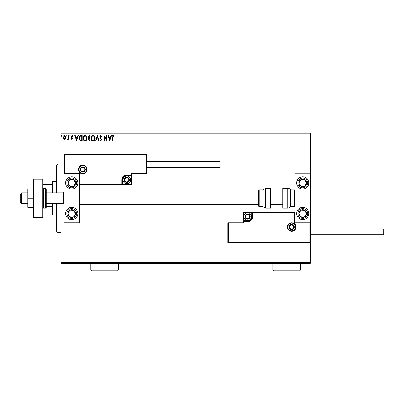 <?xml version="1.0" encoding="UTF-8"?>
<svg xmlns="http://www.w3.org/2000/svg" width="404" height="404" viewBox="0 0 404 404"><rect width="100%" height="100%" fill="white"/><g stroke="black" fill="none" stroke-linecap="round" stroke-linejoin="round"><path stroke-width="0.61" d="M65.514 138.87L64.403 139.516L63.297 138.875L62.893 137.481C62.883 136.37 63.388 135.699 64.403 135.466C65.423 135.699 65.928 136.37 65.918 137.481L65.514 138.87M69.074 135.537L69.074 139.451L68.66 139.451L68.66 138.875L67.943 139.516L67.63 139.385L67.827 138.966L68.594 138.193L68.66 135.537L69.074 135.537M71.927 139.516L71.129 138.961L71.372 138.628L71.902 139.037L72.301 138.511L71.129 136.597L72.003 135.466L72.846 135.996L72.614 136.36L72.048 135.946L71.543 136.577L72.71 138.491L71.927 139.516M80.936 135.537L82.184 135.537L82.184 140.89L80.098 140.698L78.886 138.148C78.825 136.602 79.512 135.729 80.936 135.537M90.142 135.537L90.142 140.89L89.385 140.89L88.153 139.562L88.658 138.426L87.809 137.057L89.072 135.537L90.142 135.537M97.354 135.537L99.066 140.89L98.621 140.89L97.319 136.83L96.016 140.89L95.566 140.89L97.354 135.537M106.686 135.537L107.1 135.537L107.1 140.89L104.424 136.895L104.424 140.89L104.01 140.89L104.01 135.537L106.686 139.521L106.686 135.537M112.519 137.33L112.519 140.89L112.11 140.89L112.11 137.274C111.943 136.305 112.272 135.678 113.09 135.401L114.1 136.017L113.893 136.431L113.095 135.946L112.519 137.33M61.044 134.007L61.044 133.244L310.378 133.244L310.378 134.007L61.044 134.007L61.044 192.9M61.044 203.606L61.044 262.499L310.378 262.499L310.378 263.262L61.044 263.262L61.044 262.499M310.378 134.007L310.378 173.776L295.082 173.776L295.082 222.725L310.378 222.725L310.378 173.776M309.919 242.153L310.378 242.612L227.775 242.612L227.775 222.725L228.235 223.185L228.235 242.153L309.919 242.153L309.919 223.185L310.378 222.725L310.378 262.499M109.706 140.89L107.924 135.537L108.368 135.537L108.918 137.254L110.423 137.254L110.974 135.537L111.423 135.537L109.706 140.89M100.748 135.401L101.949 136.567L101.616 136.84L100.778 135.946L100.03 136.855L101.677 139.779L100.717 141.026L99.687 140.122L100.005 139.794L100.722 140.476L101.263 139.799L99.616 136.85L100.748 135.401M95.086 138.188C95.117 139.718 94.44 140.663 93.051 141.026C91.637 140.698 90.94 139.759 90.971 138.213C90.94 136.688 91.627 135.749 93.021 135.401C94.415 135.734 95.107 136.663 95.086 138.188M87.123 138.188C87.153 139.718 86.476 140.663 85.093 141.026C83.673 140.698 82.982 139.759 83.007 138.213C82.982 136.688 83.663 135.749 85.057 135.401C86.456 135.734 87.143 136.663 87.123 138.188M76.624 140.89L74.836 135.537L75.285 135.537L75.836 137.254L77.341 137.254L77.891 135.537L78.341 135.537L76.624 140.89M70.377 135.916L70.033 136.36L69.69 135.916L70.033 135.466L70.377 135.916M67.221 135.916L66.877 136.36L66.534 135.916L66.877 135.466L67.221 135.916M62.07 135.916L61.726 136.36L61.383 135.916L61.726 135.466L62.07 135.916M109.095 137.799L109.676 139.597L110.247 137.799L109.095 137.799M91.38 138.219C91.36 139.441 91.91 140.193 93.036 140.476C94.152 140.183 94.698 139.42 94.672 138.193C94.693 136.971 94.147 136.224 93.036 135.946C91.905 136.224 91.355 136.981 91.38 138.219M89.304 140.339L89.733 140.339L89.733 138.628L88.567 139.552L89.304 140.339M89.526 138.077L89.733 136.087L89.264 136.087L88.224 137.057L88.87 138.011L89.526 138.077M83.416 138.219C83.396 139.441 83.951 140.193 85.072 140.476C86.193 140.183 86.739 139.42 86.714 138.193C86.734 136.971 86.183 136.224 85.072 135.946C83.941 136.224 83.391 136.981 83.416 138.219M81.77 140.339L81.77 136.087L80.224 136.224L79.3 138.148L80.315 140.193L81.77 140.339M76.013 137.799L76.588 139.597L77.164 137.799L76.013 137.799M63.307 137.476L64.408 139.037L65.504 137.476L64.408 135.946L63.307 137.476M71.75 176.836A6.121 6.121 0 0 1 77.866 182.956A6.121 6.121 0 0 1 71.75 189.072A6.121 6.121 0 0 1 65.63 182.956A6.121 6.121 0 0 1 71.75 176.836M71.75 219.67A6.121 6.121 0 0 0 77.866 213.549A6.121 6.121 0 0 0 71.75 207.429A6.121 6.121 0 0 0 65.63 213.549A6.121 6.121 0 0 0 71.75 219.67M79.396 173.776L79.396 222.725L64.1 222.725L64.1 173.776L79.396 173.776L79.856 173.321L79.856 184.027L79.396 184.487L122.685 184.487L122.685 184.027L130.947 184.027L130.947 175.765L126.816 175.765A4.131 4.131 0 0 0 122.685 179.896L122.685 184.027L122.23 184.027A0.46 0.46 0 0 1 121.771 184.487L121.771 179.896A5.05 5.05 0 0 1 126.816 174.846L130.947 174.846L130.947 173.321L146.243 173.321L146.243 154.353L146.703 153.894L146.703 173.776L131.406 173.776L131.406 174.846L130.947 174.846L130.947 175.306L126.816 175.306A4.59 4.59 0 0 0 122.23 179.896L122.23 184.027L79.856 184.027M302.727 219.67A6.121 6.121 0 0 1 296.612 213.549A6.121 6.121 0 0 1 302.727 207.429A6.121 6.121 0 0 1 308.848 213.549A6.121 6.121 0 0 1 302.727 219.67M302.727 176.836A6.121 6.121 0 0 0 296.612 182.956A6.121 6.121 0 0 0 302.727 189.072A6.121 6.121 0 0 0 308.848 182.956A6.121 6.121 0 0 0 302.727 176.836A6.121 6.121 0 0 1 307.848 179.608M21.73 203.606L20.2 202.076L20.2 194.43L21.73 192.9L21.73 203.606L27.851 203.606M46.202 203.606L63.337 203.606L63.337 192.9L64.1 192.132M287.89 227.008A3.823 3.823 0 0 0 291.713 230.836A3.823 3.823 0 0 0 295.541 227.008A3.823 3.823 0 0 0 291.713 223.185A3.823 3.823 0 0 0 287.89 227.008M227.775 222.725L243.072 222.725L243.072 221.655L243.531 221.655L243.531 223.185L228.235 223.185M247.662 220.741L247.662 221.195L243.531 221.195A0.46 0.46 0 0 0 243.072 221.655L243.072 212.019L251.788 212.019L251.788 212.479L243.531 212.479L243.531 220.741L247.662 220.741A4.131 4.131 0 0 0 251.788 216.61L251.788 212.479L252.248 212.479L252.248 216.61L252.248 212.479A0.46 0.46 0 0 1 252.707 212.019L251.788 212.019M252.248 212.479L252.707 212.479L252.707 212.019L295.082 212.019L294.622 212.479L252.707 212.479L252.707 216.61A5.05 5.05 0 0 1 247.662 221.655L243.531 221.655L243.531 220.741L243.072 220.741M247.662 221.655L247.662 221.195A4.59 4.59 0 0 0 252.248 216.61L252.707 216.61M228.235 242.153L227.775 242.612M243.072 222.725L243.531 223.185M309.919 223.185L294.622 223.185L295.082 222.725M243.072 212.019L243.531 212.479M86.587 169.493A3.823 3.823 0 0 0 82.764 165.67A3.823 3.823 0 0 0 78.937 169.493A3.823 3.823 0 0 0 82.764 173.321A3.823 3.823 0 0 0 86.587 169.493M146.243 154.353L64.559 154.353L64.559 173.321L64.1 173.776L64.1 153.894L146.703 153.894M131.406 175.765L130.947 175.765L130.947 175.306A0.46 0.46 0 0 0 131.406 174.846L131.406 184.487L122.685 184.487M146.703 173.776L146.243 173.321M131.406 173.776L130.947 173.321M64.559 154.353L64.1 153.894M131.406 184.487L130.947 184.027M129.113 179.896A2.293 2.293 0 0 0 124.831 178.75A2.293 2.293 0 0 0 126.816 182.189A2.293 2.293 0 0 0 129.113 179.896M128.805 179.896L128.805 178.75L126.816 177.603L124.831 178.75L124.831 181.042L126.816 182.189L128.805 181.042L128.805 179.896M122.993 179.896A3.823 3.823 0 0 1 126.816 176.073A3.823 3.823 0 0 1 130.643 179.896A3.823 3.823 0 0 1 126.816 183.719A3.823 3.823 0 0 1 122.993 179.896M124.831 178.75L124.831 181.042L126.816 182.189L128.805 181.042L128.805 178.75L126.816 177.603M249.955 216.61A2.293 2.293 0 0 0 245.672 215.463A2.293 2.293 0 0 0 247.662 218.902A2.293 2.293 0 0 0 249.955 216.61M249.647 216.61L249.647 215.463L247.662 214.312L245.672 215.463L245.672 217.756L247.662 218.902L249.647 217.756L249.647 216.61M243.834 216.61A3.823 3.823 0 0 1 247.662 212.782A3.823 3.823 0 0 1 251.485 216.61A3.823 3.823 0 0 1 247.662 220.433A3.823 3.823 0 0 1 243.834 216.61M245.672 215.463L245.672 217.756L247.662 218.902M249.647 217.756L249.647 215.463M294.011 227.008A2.293 2.293 0 0 0 289.729 225.861A2.293 2.293 0 0 0 291.713 229.305A2.293 2.293 0 0 0 294.011 227.008M293.703 227.008L293.703 225.861L291.713 224.715L289.729 225.861L289.729 228.159L291.713 229.305L293.703 228.159L293.703 227.008M289.729 225.861L289.729 228.159L291.713 229.305M293.703 228.159L293.703 225.861M85.057 169.493A2.293 2.293 0 0 0 80.775 168.347A2.293 2.293 0 0 0 82.764 171.791A2.293 2.293 0 0 0 85.057 169.493M84.749 169.493L84.749 168.347L82.764 167.2L80.775 168.347L80.775 170.639L82.764 171.791L84.749 170.639L84.749 169.493M80.775 168.347L80.775 170.639L82.764 171.791L84.749 170.639L84.749 168.347M68.549 211.459A3.823 3.823 0 0 0 73.478 216.963A3.823 3.823 0 0 0 73.841 210.348A3.823 3.823 0 0 0 68.549 211.459M68.978 211.736L67.933 213.337L69.66 216.751L73.478 216.963L75.568 213.761L73.841 210.348L70.023 210.136L68.978 211.736M75.099 208.429A6.121 6.121 0 0 1 76.871 216.898A6.121 6.121 0 0 1 68.402 218.67A6.121 6.121 0 0 1 71.75 207.429M67.933 213.337L69.66 216.751L73.478 216.963L75.568 213.761L73.841 210.348L70.023 210.136L67.933 213.337M299.526 211.459A3.823 3.823 0 0 0 304.454 216.963A3.823 3.823 0 0 0 304.818 210.348A3.823 3.823 0 0 0 299.526 211.459M299.955 211.736L298.909 213.337L300.637 216.751L304.454 216.963L306.545 213.761L304.818 210.348L301 210.136L299.955 211.736M298.909 213.337L300.637 216.751L304.454 216.963L306.545 213.761L304.818 210.348L301 210.136L298.909 213.337M305.929 180.866A3.823 3.823 0 0 0 298.909 183.169A3.823 3.823 0 0 0 304.818 186.158A3.823 3.823 0 0 0 305.929 180.866M305.5 181.143L304.454 179.543L300.637 179.755L298.909 183.169L301 186.37L304.818 186.158L306.545 182.744L305.5 181.143M297.607 186.305A6.121 6.121 0 0 1 299.379 177.836M304.454 179.543L300.637 179.755L298.909 183.169L301 186.37L304.818 186.158L306.545 182.744L304.454 179.543M74.952 180.866A3.823 3.823 0 0 0 67.933 183.169A3.823 3.823 0 0 0 73.841 186.158A3.823 3.823 0 0 0 74.952 180.866M74.523 181.143L73.478 179.543L69.66 179.755L67.933 183.169L70.023 186.37L73.841 186.158L75.568 182.744L74.523 181.143M73.478 179.543L69.66 179.755L67.933 183.169L70.023 186.37L73.841 186.158L75.568 182.744L73.478 179.543M287.84 208.196A3.06 3.06 0 0 0 290.491 206.666L290.491 189.84A3.06 3.06 0 0 0 287.84 188.309L282.84 188.309L282.84 208.196L287.84 208.196L287.84 188.309M290.491 206.666L294.314 206.666A0.763 0.763 0 0 0 295.082 205.899M294.314 206.666L294.314 189.84A0.763 0.763 0 0 1 295.082 190.602M294.314 189.84L290.491 189.84M265.605 208.196L270.604 208.196L270.604 188.309L265.605 188.309L265.605 208.196L262.959 206.666L262.959 189.84L259.131 189.84L259.131 206.666L258.368 205.899L258.368 190.602L259.131 189.84M79.396 204.368L258.368 204.368L258.368 192.132L79.396 192.132M310.378 228.997L383.8 228.997L383.8 234.81L310.378 234.81M146.703 161.696L220.124 161.696L220.124 167.508L146.703 167.508M33.507 198.253L27.851 198.253L27.851 207.429L33.507 207.429M27.851 198.253L27.851 189.072L33.507 189.072M33.507 217.372L33.507 179.134L42.688 179.134L42.688 217.372L33.507 217.372M43.45 188.309L43.45 208.196L45.44 208.196A0.763 0.763 0 0 0 46.202 207.429L46.202 189.072A0.763 0.763 0 0 0 45.44 188.309L43.45 188.309A0.763 0.763 0 0 0 42.688 189.072M43.45 208.196A0.763 0.763 0 0 1 42.688 207.429M57.984 203.606L57.984 232.669L56.454 231.138L56.454 203.606M56.454 192.9L56.454 165.362L57.984 163.837L57.984 192.9M52.631 203.606L52.631 215.079L51.864 214.312L51.864 203.606M51.864 192.9L51.864 182.189L52.631 181.426L52.631 192.9M52.631 215.079L56.454 215.079M52.631 181.426L56.454 181.426M51.864 212.019L42.688 212.019M51.864 206.525L46.202 206.525M51.864 189.981L46.202 189.981M42.688 184.487L43.147 184.487L43.147 188.375M51.864 184.487L43.147 184.487M43.147 208.131L43.147 212.019M118.402 269.993L117.64 270.756L91.637 270.756L90.87 269.993L118.402 269.993L118.402 263.262M90.87 269.993L90.87 263.262M300.435 269.993L299.667 270.756L273.665 270.756L272.902 269.993L300.435 269.993L300.435 263.262M272.902 269.993L272.902 263.262M295.996 227.008A4.282 4.282 0 0 1 291.713 231.295A4.282 4.282 0 0 1 287.431 227.008A4.282 4.282 0 0 1 291.713 222.725A4.282 4.282 0 0 1 295.996 227.008M294.622 223.185L294.622 212.479M251.788 216.61L252.248 216.61M78.482 169.493A4.282 4.282 0 0 1 82.764 165.211A4.282 4.282 0 0 1 87.047 169.493A4.282 4.282 0 0 1 82.764 173.776A4.282 4.282 0 0 1 78.482 169.493M64.559 173.321L79.856 173.321M126.816 175.765L126.816 174.846M122.685 179.896L121.771 179.896M129.416 179.896A2.601 2.601 0 0 0 126.816 177.295A2.601 2.601 0 0 0 124.215 179.896A2.601 2.601 0 0 0 126.816 182.497A2.601 2.601 0 0 0 129.416 179.896M250.263 216.61A2.601 2.601 0 0 0 247.662 214.009A2.601 2.601 0 0 0 245.061 216.61A2.601 2.601 0 0 0 247.662 219.21A2.601 2.601 0 0 0 250.263 216.61M294.314 227.008A2.601 2.601 0 0 0 291.713 224.412A2.601 2.601 0 0 0 289.113 227.008A2.601 2.601 0 0 0 291.713 229.608A2.601 2.601 0 0 0 294.314 227.008M85.365 169.493A2.601 2.601 0 0 0 82.764 166.892A2.601 2.601 0 0 0 80.164 169.493A2.601 2.601 0 0 0 82.764 172.094A2.601 2.601 0 0 0 85.365 169.493M67.65 210.873A4.893 4.893 0 0 0 69.074 217.645A4.893 4.893 0 0 0 75.846 216.226A4.893 4.893 0 0 0 74.427 209.449A4.893 4.893 0 0 0 67.65 210.873M298.632 210.873A4.893 4.893 0 0 0 300.051 217.645A4.893 4.893 0 0 0 306.828 216.226A4.893 4.893 0 0 0 305.404 209.449A4.893 4.893 0 0 0 298.632 210.873M306.828 180.28A4.893 4.893 0 0 0 300.051 178.856A4.893 4.893 0 0 0 298.632 185.633A4.893 4.893 0 0 0 305.404 187.052A4.893 4.893 0 0 0 306.828 180.28M75.846 180.28A4.893 4.893 0 0 0 69.074 178.856A4.893 4.893 0 0 0 67.65 185.633A4.893 4.893 0 0 0 74.427 187.052A4.893 4.893 0 0 0 75.846 180.28M45.44 208.196L45.44 188.309M63.337 203.606L64.1 204.368M282.84 204.368L270.604 204.368M282.84 192.132L270.604 192.132M21.73 192.9L27.851 192.9M46.202 192.9L63.337 192.9M259.131 206.666L262.959 206.666M265.605 188.309L262.959 189.84M57.984 163.837L61.044 163.837M57.984 232.669L61.044 232.669"/></g></svg>
